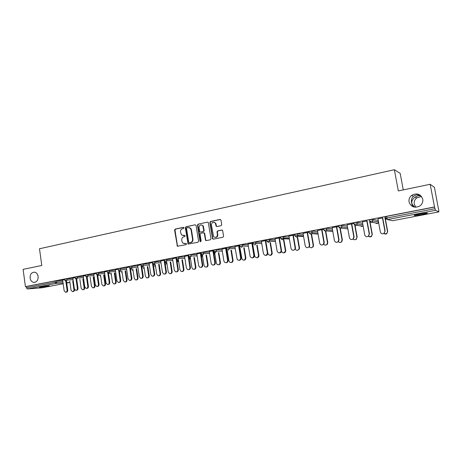 <?xml version="1.0" encoding="UTF-8"?>
<svg xmlns="http://www.w3.org/2000/svg" width="462" height="462" viewBox="0 0 462 462"><rect width="100%" height="100%" fill="white"/><g stroke="black" fill="none" stroke-linecap="round" stroke-linejoin="round"><path stroke-width="0.69" d="M38.138 276.461C38.225 280.209 36.787 282.19 33.824 282.397C31.803 282.016 30.561 280.573 30.088 278.078C30.018 274.249 31.508 272.28 34.552 272.164C36.486 272.603 37.688 274.035 38.138 276.461M414.784 207.207L412.37 204.562L411.717 203.078C411.757 204.695 412.537 206.029 414.062 207.074M422.759 199.18C423.157 202.01 422.153 204.302 419.756 206.052C414.558 208.356 410.989 206.982 409.049 201.934C408.668 199.33 409.528 197.147 411.63 195.386C416.891 192.654 420.599 193.919 422.759 199.18M415.864 207.265L414.258 204.164C413.888 201.68 414.709 199.596 416.718 197.921L421.552 196.494M184.015 227.818L183.374 227.327L175.213 229.083L174.584 230.111L177.373 246.234L186.111 244.687L186.556 243.965L186.33 243.572L182.998 243.249L181.941 241.412L181.733 240.113C181.618 238.404 182.299 237.306 183.772 236.827L184.835 236.602L185.083 235.505L181.63 235.106L180.475 232.063C180.359 230.353 181.035 229.256 182.502 228.765L183.564 228.54L184.015 227.818M420.258 195.218L416.239 194.849L413.386 196.263C411.48 198.256 410.92 200.525 411.717 203.078L411.833 201.709C412.231 199.896 413.311 198.36 415.072 197.101L418.093 195.824L420.94 195.801M37.422 274.301L38.098 276.201M419.866 213.958C415.142 214.917 413.34 215.459 414.454 215.598L421.656 214.593C426.391 213.635 428.21 213.086 427.113 212.942L419.866 213.958M41.078 286.781L39.397 287.329L47.598 286.284L49.301 285.73L41.078 286.781M221.055 225.699L221.731 224.642L220.998 220.149L220.039 219.438L210.499 221.489L209.84 222.545L212.589 238.883L213.352 239.172L222.932 237.231L223.602 236.174L222.603 230.411L221.76 230.018L217.648 230.867L216.984 231.924L217.417 234.609C217.025 237.387 215.737 238.051 213.565 236.613L211.4 225.017C211.879 222.13 213.207 221.517 215.379 223.181L216.129 226.201L216.955 226.565L221.055 225.699M25.427 286.631L23.1 269.375L41.788 265.471L39.489 248.764L394.357 169.727L398.331 190.933L430.162 184.274L434.511 206.941L25.427 286.631L26.23 286.573L26.403 287.832L55.134 282.265L54.955 280.977L26.23 286.573M196.09 225.496L195.166 224.792L185.949 226.773L185.314 227.806L188.098 244.011L197.95 242.29L198.596 241.251L196.09 225.496M198.117 224.157L207.496 222.135L208.281 222.465L210.99 238.738L210.331 239.784L206.289 240.604L205.578 240.361L204.32 233.454L203.378 232.738L200.722 233.293L200.069 234.338L201.132 241.008L200.208 241.591L200.023 241.233L197.47 225.196L198.117 224.157L207.496 222.135M403.286 189.899L400.184 173.406L394.357 169.727M42.071 287.786L27.362 288.952L26.403 287.832M430.162 184.274L434.442 187.358L438.455 208.997M434.511 206.941L435.504 210.331L438.865 211.879L438.6 208.968M386.024 219.121L385.435 219.231M286.659 238.305L283.737 238.871M272.898 240.962L271.696 241.193M239.853 247.343L239.356 247.441M227.119 249.803L226.594 249.907M61.648 280.203L64.79 279.591M61.66 280.284L62.659 280.088M369.779 221.402L369.496 219.854L372.441 219.259L378.112 220.461M385.643 218.335L385.354 216.765L386.613 216.395L386.913 218.006L435.019 208.691M434.702 207.034L386.613 216.395M54.955 280.977L62.699 280.342M369.785 221.442L371.569 222.644L372.268 222.32L372.736 220.853L369.681 221.454M362.375 221.87L366.834 221.003M338.969 227.356L338.704 225.849L339.789 225.514L341.551 225.277L347.337 226.074M341.845 226.842L347.615 227.587M332.149 227.743L338.79 226.351M336.434 226.911L338.808 226.449M309.338 233.085L309.078 231.612L310.06 231.306L311.838 231.064L317.637 231.595M312.145 232.594L317.902 233.085M303.055 233.391L309.165 232.103M307.184 232.594L309.182 232.201M280.809 238.606L280.561 237.162L281.445 236.873L289.05 236.966M283.512 238.138L289.304 238.438M275.029 238.837L280.648 237.647M279.008 238.063L280.659 237.745M253.32 243.919L253.089 242.51L253.881 242.244L261.521 242.186M248.019 244.08L253.164 242.989M251.854 243.335L253.182 243.081M226.807 249.053L226.582 247.667L227.31 247.418L234.979 247.239M226.288 249.307L226.836 249.203M226.796 249.116L226.27 249.22M221.968 249.145L226.657 248.134M225.67 248.423L226.675 248.227M201.23 254.002L201.01 252.639L201.68 252.408L209.373 252.131M213.606 252.102L214.102 252.102M203.482 252.165L203.707 253.598L201.028 254.106M196.829 254.025L201.085 253.107M200.398 253.332L201.097 253.199M176.536 258.784L176.328 257.438L176.946 257.224L184.656 256.866M172.551 258.743L176.397 257.906M175.999 258.073L176.415 257.992M152.685 263.398L152.483 262.075L153.055 261.873L160.782 261.452M149.087 263.3L152.552 262.537M129.637 267.862L129.441 266.557L129.972 266.372L137.711 265.887M126.409 267.706L129.51 267.013M107.346 272.176L107.155 270.888L107.652 270.715L115.396 270.183M104.464 271.968L107.224 271.344M85.782 276.351L85.597 275.081L86.059 274.919L93.803 274.341M83.229 276.091L85.661 275.537M64.905 280.394L64.726 279.14L65.159 278.99L72.898 278.372M72.863 278.107L75.144 277.575M75.26 278.39L75.081 277.125L75.525 276.969L83.27 276.374M93.763 274.047L96.356 273.458M96.477 274.284L96.287 273.002L96.766 272.834L104.51 272.28M115.344 269.854L118.272 269.196M118.399 270.039L118.208 268.74L118.722 268.561L126.461 268.052M137.653 265.523L140.933 264.795M141.06 265.65L140.864 264.333L141.418 264.143L149.145 263.687M160.718 261.042L164.374 260.239M164.507 261.111L164.305 259.777L164.899 259.569L172.615 259.176M184.581 256.404L188.635 255.526M188.092 255.723L188.646 255.613M188.773 256.416L188.56 255.059L189.206 254.833L191.002 254.597L191.222 256.017L188.739 256.485M191.002 254.597L196.904 254.516M201.085 254.464L201.374 254.458M209.286 251.605L213.756 250.647M212.924 250.901L213.773 250.733M213.554 251.773L213.935 251.698M213.906 251.547L213.681 250.173L216.181 249.694L216.412 251.137L213.542 251.686M216.181 249.694L222.06 249.705M234.875 246.639L239.795 245.588M238.646 245.905L239.807 245.68M239.247 246.8L239.749 246.702M239.732 246.61L239.235 246.708M239.945 246.506L239.714 245.108L240.471 244.854L248.129 244.733M261.4 241.482L266.782 240.338M265.309 240.725L266.799 240.436M266.938 241.285L266.701 239.859L267.533 239.582L275.156 239.599M288.912 236.14L294.773 234.904M292.966 235.354L294.785 234.996M294.941 235.868L294.687 234.413L297.401 233.876L297.667 235.395L303.465 235.782M297.436 233.882L303.211 234.298M317.463 230.596L323.839 229.256M321.668 229.776L323.856 229.354M332.825 231.549L326.588 230.931L325.704 231.479L324.024 230.307L326.825 229.747L332.611 230.353M324.012 230.249L323.747 228.759L324.78 228.436L326.547 228.199L332.345 228.852M347.118 224.832L354.048 223.435M351.49 223.983L354.059 223.487M354.227 224.411L353.95 222.88L355.087 222.534L356.912 222.303L362.63 223.267M377.939 218.849L382.484 217.966M385.308 218.532L385.672 218.457M385.631 218.364L385.065 218.474M201.513 224.89L202.754 225.652C200.623 224.295 199.376 224.977 199.012 227.697L199.809 231.82L200.918 232.086L203.182 231.508L203.84 230.463L202.754 225.652M183.229 235.655L183.581 235.608M184.962 235.424L183.992 235.626M184.563 243.722L184.852 243.682M186.215 243.497L185.262 243.693M183.709 227.373L175.629 229.106L175 230.134L177.425 245.64L177.98 246.333M195.166 224.792L186.359 226.802L185.718 227.835L188.184 243.457L188.75 244.15M186.995 227.806L186.55 228.528L188.715 242.267L189.356 242.769L190.488 242.538C191.978 242.059 192.666 240.962 192.55 239.235L191.06 229.816L190.292 228.245L188.126 227.564L186.995 227.806M188.958 227.541L190.696 228.268L191.464 229.839L192.954 239.247C193.07 240.973 192.383 242.071 190.893 242.55L189.767 242.775M203.771 232.761L204.706 233.477L205.734 239.893L206.312 240.598M198.516 224.185L197.869 225.231L200.762 241.713M200.918 232.086L203.575 231.531L204.227 230.486L203.147 225.687M213.964 222.187L215.754 223.215L216.378 225.883L216.932 226.571M215.338 237.462C217.013 237.41 217.827 236.463 217.793 234.632L217.417 234.609M222.153 230.036L218.029 230.89L217.359 231.947L217.793 234.632M220.461 219.467L210.886 221.529L210.222 222.58L212.786 238.467L213.369 239.172M69.768 281.219L71.021 290.107L72.424 291.637C73.464 291.539 73.966 290.852 73.926 289.57L74.555 289.518C74.596 290.794 74.093 291.482 73.054 291.58L72.805 291.603M73.926 289.57L72.719 281.017M62.647 280.007L64.149 290.719L65.564 292.273C66.615 292.169 67.123 291.47 67.082 290.171L67.735 290.113C67.77 291.412 67.267 292.111 66.216 292.209L65.956 292.238M66.511 281.439L67.735 290.113M65.858 281.445L67.082 290.171M79.868 279.25L81.15 288.23L82.554 289.772C83.622 289.68 84.136 288.987 84.101 287.687L84.719 287.635C84.754 288.935 84.24 289.628 83.177 289.714L82.975 289.732M84.101 287.687L82.865 279.054M84.719 287.635L83.489 279.008M90.13 277.246L91.436 286.33L92.845 287.872C93.936 287.797 94.467 287.098 94.433 285.77L95.045 285.724C95.08 287.046 94.548 287.745 93.457 287.82L93.307 287.832M94.433 285.77L93.174 277.056M95.045 285.724L93.786 277.015M100.554 275.213L101.888 284.39L103.292 285.949C104.418 285.886 104.966 285.175 104.932 283.83L105.532 283.778C105.567 285.129 105.018 285.834 103.892 285.897L103.806 285.903M104.932 283.83L103.65 275.029M105.532 283.778L104.25 274.994M111.146 273.14L112.509 282.426L113.906 283.986C115.067 283.939 115.633 283.229 115.604 281.849L116.193 281.808C116.222 283.183 115.656 283.893 114.495 283.939L114.472 283.939M115.604 281.849L114.293 272.967M116.193 281.808L114.882 272.932M121.904 271.032L123.296 280.428L124.688 281.993C125.883 281.97 126.472 281.254 126.444 279.845L127.021 279.799C127.056 281.191 126.478 281.907 125.294 281.953M126.444 279.845L125.11 270.871M127.021 279.799L125.687 270.836M72.852 278.026L74.376 288.819L75.797 290.379C76.877 290.292 77.397 289.582 77.356 288.265L77.997 288.207C78.038 289.53 77.518 290.234 76.438 290.321L76.224 290.344M76.756 279.452L77.997 288.207M76.103 279.418L77.356 288.265M83.218 276.01L84.771 286.885L86.192 288.461C87.301 288.38 87.838 287.67 87.797 286.325L88.427 286.273C88.461 287.612 87.93 288.323 86.821 288.404L86.66 288.421M87.815 274.682L88.005 275.999L85.788 276.397L87.162 277.431L88.427 286.273M86.51 277.339L87.797 286.325M93.746 273.96L95.334 284.927L96.749 286.504C97.892 286.44 98.441 285.724 98.412 284.355L99.03 284.303C99.064 285.672 98.51 286.388 97.372 286.452L97.268 286.463M97.73 275.358L99.03 284.303M97.084 275.213L98.412 284.355M104.452 271.881L106.064 282.935L107.479 284.517C108.651 284.471 109.223 283.749 109.194 282.351L109.8 282.305C109.835 283.703 109.263 284.425 108.091 284.471L108.05 284.471M108.466 273.204L109.8 282.305M107.831 273.025L109.194 282.351M115.333 269.768L116.973 280.908L118.376 282.496C119.589 282.473 120.184 281.745 120.155 280.313L120.749 280.272C120.784 281.687 120.195 282.415 119 282.455M120.49 268.318L120.692 269.669L119.802 271.142L119.41 271.136L120.749 280.272M118.746 270.761L120.155 280.313M132.842 268.89L134.269 278.395L135.637 279.966C136.879 279.966 137.485 279.244 137.462 277.801L138.028 277.76C138.063 279.158 137.48 279.885 136.278 279.932M137.462 277.801L136.105 268.734M138.028 277.76L136.671 268.711M126.392 267.619L128.066 278.846L129.452 280.44C130.706 280.446 131.323 279.712 131.3 278.245L131.884 278.205C131.918 279.625 131.323 280.365 130.111 280.411M130.498 268.924L131.884 278.205M129.828 268.393L131.3 278.245M143.959 266.713L145.415 276.328L146.76 277.905C148.048 277.939 148.683 277.212 148.666 275.727L149.22 275.687C149.255 277.096 148.666 277.829 147.447 277.881M148.666 275.727L147.274 266.568M149.22 275.687L147.834 266.539M137.641 265.436L139.345 276.75L140.702 278.349C142.001 278.384 142.648 277.65 142.631 276.143L143.203 276.103C143.237 277.535 142.637 278.274 141.401 278.326M141.776 266.661L143.203 276.103M141.054 265.702L142.631 276.143M155.261 264.489L156.751 274.232L158.062 275.802C159.396 275.878 160.06 275.15 160.054 273.62L160.597 273.585C160.632 275 160.031 275.739 158.801 275.797M160.054 273.62L158.633 264.356M160.597 273.585L159.176 264.339M149.076 263.213L150.808 274.619L152.137 276.218C153.488 276.299 154.164 275.56 154.152 274.001L154.712 273.966C154.747 275.404 154.141 276.155 152.887 276.212M153.245 264.322L154.712 273.966M152.408 262.566L154.152 274.001M166.753 262.225L168.272 272.095L169.537 273.654C170.928 273.793 171.633 273.065 171.633 271.471L172.164 271.442C172.199 272.869 171.593 273.614 170.339 273.677M171.633 271.471L170.183 262.11M172.164 271.442L170.715 262.093M160.707 260.955L162.474 272.453L163.75 274.041C165.159 274.18 165.87 273.44 165.875 271.823L166.424 271.789C166.459 273.244 165.841 274.001 164.57 274.064M164.894 261.89L166.424 271.789M164.097 260.291L165.875 271.823M178.43 259.921L179.995 269.923L181.185 271.465C182.646 271.673 183.391 270.951 183.408 269.294L183.928 269.265C183.963 270.697 183.35 271.448 182.074 271.523M183.408 269.294L181.93 259.823M183.928 269.265L182.444 259.811M172.534 258.656L174.336 270.253L175.543 271.818C177.021 272.031 177.772 271.292 177.795 269.612L178.332 269.577C178.367 271.038 177.743 271.806 176.449 271.875M176.732 259.321L178.332 269.577M175.987 257.981L177.795 269.612M190.315 257.577L191.915 267.717L193.012 269.225C194.554 269.531 195.345 268.815 195.386 267.076L195.888 267.048C195.928 268.491 195.305 269.254 194.011 269.329M195.386 267.076L193.873 257.496M195.888 267.048L194.375 257.484M184.569 256.318L186.405 268.012L187.52 269.542C189.079 269.854 189.876 269.127 189.922 267.359L190.442 267.331C190.483 268.803 189.847 269.577 188.536 269.646M188.733 256.474L190.442 267.331M188.08 255.636L189.922 267.359M202.362 254.966L204.037 265.471L205.013 266.921C206.641 267.365 207.49 266.661 207.571 264.818L208.062 264.795C208.102 266.251 207.467 267.019 206.15 267.1M207.571 264.818L206.023 255.122M208.062 264.795L206.508 255.116M196.812 253.938L198.683 265.731L199.676 267.203C201.322 267.654 202.183 266.944 202.269 265.067L202.772 265.044C202.812 266.522 202.165 267.307 200.831 267.382M200.889 253.24L202.772 265.044M200.387 253.24L202.269 265.067M214.472 251.409L216.372 263.19L217.186 264.535C218.901 265.176 219.831 264.501 219.97 262.52L220.438 262.503C220.484 263.969 219.837 264.743 218.503 264.83M219.97 262.52L218.382 252.702M220.438 262.503L218.855 252.702M209.274 251.513L211.18 263.409L212.006 264.778C213.75 265.431 214.686 264.749 214.824 262.734L215.315 262.711C215.356 264.206 214.703 264.997 213.346 265.078M213.398 250.808L215.315 262.711M212.907 250.808L214.824 262.734M226.986 248.995L228.921 260.863L229.527 262.035C231.335 262.959 232.357 262.341 232.582 260.187L233.039 260.17C233.079 261.648 232.421 262.433 231.064 262.52M232.582 260.187L230.954 250.242M233.039 260.17L231.416 250.242M221.956 249.053L223.897 261.047L224.515 262.237C226.351 263.178 227.385 262.549 227.61 260.36L228.084 260.343C228.124 261.85 227.46 262.647 226.08 262.728M226.126 248.337L228.084 260.343M225.652 248.331L227.61 260.36M239.587 245.72L242.053 259.39C243.93 260.712 245.051 260.187 245.414 257.808L245.853 257.796C245.9 259.292 245.23 260.083 243.849 260.17M245.414 257.808L243.751 247.73M245.853 257.796L244.196 247.73M234.863 246.541L237.214 259.546C239.114 260.891 240.252 260.36 240.621 257.94L241.077 257.929C241.124 259.448 240.442 260.256 239.039 260.343M239.085 245.819L241.077 257.929M238.629 245.813L240.621 257.94M252.547 243.203L254.822 256.554C256.676 258.414 257.894 258.021 258.483 255.388L258.905 255.382C258.951 256.889 258.27 257.686 256.86 257.779M258.483 255.388L256.774 245.166M258.905 255.382L257.201 245.172M248.002 243.988L250.161 256.67C252.044 258.558 253.28 258.16 253.875 255.48L254.314 255.469C254.36 257.011 253.661 257.819 252.235 257.912M252.281 243.255L254.314 255.469M251.842 243.243L253.875 255.48M265.731 240.644L267.92 253.638C269.496 255.983 270.79 255.827 271.806 253.164L272.216 253.159C272.13 254.562 271.425 255.29 270.097 255.342M271.783 252.928L270.027 242.544M272.187 252.922L270.437 242.556M261.388 241.389L263.45 253.702C265.049 256.087 266.36 255.925 267.394 253.216L267.816 253.211C267.729 254.643 267.013 255.382 265.662 255.434M265.714 240.644L267.787 252.968M265.292 240.633L267.365 252.974M281.404 251.218C282.721 253.372 284.02 253.367 285.314 251.201L285.325 250.416L285.712 250.416L285.701 251.201C285.395 252.316 284.684 252.87 283.576 252.864M285.325 250.416L283.524 239.87M285.712 250.416L283.616 238.149M275.011 238.738L277.119 251.161C278.419 253.424 279.747 253.442 281.104 251.218L281.11 250.421L281.508 250.421L281.502 251.218C281.191 252.356 280.469 252.916 279.343 252.91M279.394 237.988L281.508 250.421M278.99 237.97L281.11 250.421M295.247 249.076C296.483 250.727 297.719 250.733 298.972 249.093L299.116 247.863L299.48 247.869L299.341 249.093L297.303 250.34M299.116 247.863L297.262 237.133M299.48 247.869L297.632 237.156M288.894 236.042L291.043 248.573C292.123 250.704 293.428 250.872 294.964 249.076L295.108 247.823L295.489 247.823L295.345 249.076L293.272 250.34M293.33 235.279L295.489 247.823M292.948 235.256L295.108 247.823M309.361 246.766C310.499 248.065 311.659 248.088 312.843 246.823L313.161 245.258L313.507 245.27L313.19 246.829L311.272 247.765M313.161 245.258L311.249 234.332M313.507 245.27L311.602 234.361M303.037 233.298L305.232 245.94C306.15 247.95 307.426 248.221 309.049 246.76L309.373 245.172L309.731 245.178L309.413 246.766L307.455 247.724M307.53 232.525L309.731 245.178M307.166 232.496L309.373 245.172M323.718 244.311C324.769 245.38 325.86 245.414 326.981 244.41L327.466 242.614L327.795 242.625L327.31 244.415L325.496 245.149M327.466 242.614L325.508 231.508M327.795 242.625L325.831 231.491M317.446 230.498L319.687 243.255C320.501 245.172 321.743 245.518 323.412 244.3L323.908 242.475L324.243 242.486L323.752 244.311L321.91 245.051M321.997 229.712L324.243 242.486M321.656 229.678L323.908 242.475M338.305 241.736C339.299 242.66 340.327 242.712 341.406 241.88L342.047 239.911L342.348 239.928L341.713 241.892L339.986 242.475M342.047 239.911L340.02 228.563M342.348 239.928L340.332 228.615M332.132 227.645L334.419 240.517C335.164 242.365 336.382 242.764 338.068 241.724L338.721 239.72L339.033 239.738L338.386 241.742L336.631 242.331M336.74 226.848L339.033 239.738M336.417 226.807L338.721 239.72M353.135 239.062C354.077 239.905 355.07 239.969 356.121 239.258L356.901 237.162L356.404 239.276L354.741 239.755M356.901 237.162L354.77 225.352M357.184 237.185L355.082 225.543M347.101 224.734L349.434 237.734C350.132 239.518 351.328 239.963 353.032 239.05L353.817 236.914L354.111 236.937L353.326 239.073L351.628 239.559M351.767 223.931L354.111 236.937M351.472 223.885L353.817 236.914M368.254 236.33L371.142 236.556L372.303 234.384L371.402 236.579L369.767 236.977M372.043 234.355L369.508 220.484M372.303 234.384L370.045 222.049M362.358 221.772L364.743 234.887C365.407 236.636 366.591 237.104 368.301 236.296L369.219 234.055L368.572 236.325L366.903 236.729M367.088 220.957L369.484 234.084M366.816 220.905L369.219 234.055M383.703 233.581L386.475 233.778L387.71 231.531L386.706 233.807L385.065 234.142M387.474 231.497L384.886 217.498M387.71 231.531L385.285 218.434M377.922 218.745L380.359 231.988C380.994 233.708 382.178 234.199 383.893 233.466L384.915 231.139L384.141 233.495L382.467 233.836M382.715 217.92L385.158 231.173M382.467 217.862L384.915 231.139M41.961 287.809L63.173 283.749L42.03 287.797M66.742 283.067L69.941 282.455L66.742 283.067M69.941 282.432L66.684 282.663M63.057 282.923L56.075 283.42L27.362 288.952M56.699 280.734L56.878 282.028L56.075 283.42L55.134 282.265L62.872 281.612M435.504 210.331L387.474 219.583L392.544 220.738L438.854 211.879M391.464 220.495L392.579 220.732M386.913 218.006L387.474 219.583L385.649 218.376L386.913 218.006M66.903 278.748L67.088 280.047L64.911 280.434L66.014 281.468L67.088 280.047L73.083 279.654M77.275 276.732L77.46 278.037L83.455 277.662M87.162 277.431L88.005 275.999L93.988 275.641M97.742 275.421L100.56 275.254M98.527 272.597L98.724 273.926L104.701 273.591M108.495 273.377L111.157 273.227M109.419 270.478L109.615 271.818L115.587 271.5M119.427 271.298L121.928 271.171M119.41 271.136L118.405 270.085L118.919 269.912L126.657 269.381M130.538 269.19L132.871 269.08M131.751 266.129L131.953 267.492L137.907 267.227M141.84 267.053L144 266.955M143.197 263.9L143.405 265.275L149.353 265.038M153.326 264.876L155.307 264.801M154.839 261.636L155.053 263.017L160.99 262.809M165.015 262.67L166.811 262.607M166.684 259.326L166.903 260.724L172.828 260.551M176.906 260.429L178.505 260.377M178.736 256.982L178.956 258.391L184.875 258.246M188.998 258.148L190.275 258.119L190.188 257.571M188.785 256.474L189.449 257.421L190.246 257.577L191.222 256.017L197.124 255.913M201.305 255.838L202.229 255.821L202.119 255.128M201.236 254.065L201.79 254.943L202.714 255.174L203.707 253.598L209.598 253.534M213.831 253.488L214.385 253.482L214.183 252.212M213.912 251.617L214.339 252.385L215.402 252.731L216.412 251.137L222.291 251.12M226.582 251.109L226.53 249.711M229.112 247.176L229.354 248.631L235.21 248.666M242.279 244.617L242.521 246.084L248.365 246.171M255.688 242.007L255.936 243.486L261.763 243.636M275.45 241.331L269.617 241.118L268.509 242.498L266.949 241.355L269.589 240.841L269.334 239.345L269.6 240.841L275.404 241.06M283.258 236.636L283.501 238.727L283.495 238.144L280.821 238.669L282.409 239.824L283.501 238.727L289.403 239.01M311.879 231.069L311.96 233.633L312.104 232.6L309.349 233.148L310.995 234.315L311.96 233.633L318.081 234.113M326.599 228.205L326.588 230.931L326.547 228.199M341.609 225.283L341.892 226.848L341.51 228.141L341.828 226.842L338.981 227.408L340.696 228.592L341.51 228.141L347.851 228.915M356.912 222.303L357.201 223.879L362.907 224.792M372.522 219.265L372.811 220.859L378.39 221.956L378.107 220.42M75.71 278.28L75.266 278.436L76.634 279.458L77.46 278.037L75.71 278.28M100.751 276.547L100.381 276.605M96.962 274.168L96.483 274.33L97.863 275.369L98.724 273.926L96.962 274.168M111.342 274.486L110.845 274.601M107.848 272.054L107.351 272.228L108.743 273.273L109.615 271.818L107.848 272.054M122.107 272.378L121.477 272.563M133.039 270.206L132.282 270.495M130.174 267.735L129.643 267.914L131.052 268.976L131.953 267.492L130.174 267.735M144.15 267.972L143.26 268.393M141.626 265.517L141.072 265.702L142.487 266.776L143.405 265.275L141.626 265.517M155.44 265.667L154.418 266.256M153.268 263.259L152.697 263.455L153.58 264.489L154.123 264.535L155.053 263.017L153.268 263.259M166.909 263.253L165.754 264.079M165.113 260.966L164.518 261.169L165.344 262.185L165.956 262.254L166.903 260.724L165.113 260.966M178.534 260.58L177.281 261.873M177.165 258.633L176.548 258.841L177.298 259.835L177.991 259.933L178.956 258.391L177.165 258.633M190.402 258.125L189.229 259.627M202.24 255.896L201.53 257.247M214.397 253.557L214.022 254.678M226.802 251.166L226.692 251.813M228.32 250.242L229.354 248.631L226.819 249.116L227.096 249.734M241.47 247.707L242.521 246.084L239.957 246.575L240.09 246.968M254.868 245.126L255.936 243.486L253.361 244.092M303.609 236.608L297.603 236.232L297.667 235.401L294.947 235.932L296.569 237.093L297.603 236.232L297.695 235.401M355.376 224.116L354.233 224.457L355.983 225.647L356.733 225.271L357.201 223.879L355.376 224.116M361.284 226.432L362.849 226.195L361.168 226.415M356.843 222.297L357.132 223.879L356.733 225.271L362.849 226.195L363.109 225.878M376.241 223.504L377.858 223.365L376.12 223.481M378.395 221.997L377.858 223.365L372.268 222.32L372.811 220.859L372.441 219.259M438.865 211.879L392.567 220.738L391.337 220.466M177.425 245.64L177.01 245.634M175 230.134L174.584 230.111M175.629 229.106L175.213 229.083M188.184 243.457L187.78 243.451M185.718 227.835L185.314 227.806M186.359 226.802L185.949 226.773M190.893 242.55L190.488 242.538M192.954 239.247L192.55 239.235M191.464 229.839L191.06 229.816M205.734 239.893L205.347 239.882M204.706 233.477L204.32 233.454M200.421 241.245L200.023 241.233M197.869 225.231L197.47 225.196M203.644 226.825L203.251 226.796M203.575 231.531L203.182 231.508M204.227 230.486L203.84 230.463M216.378 225.883L215.997 225.849M216.095 224.134L215.714 224.099M217.359 231.947L216.984 231.924M218.029 230.89L217.648 230.867M222.135 230.041L221.76 230.018M212.786 238.467L212.399 238.45M210.222 222.58L209.84 222.545M210.886 221.529L210.499 221.489M220.414 219.479L220.039 219.438M33.824 282.397L34.933 282.328M411.463 199.757L411.833 201.709M37.688 274.826L37.786 275.571M412.37 204.562L412.762 206.63M414.397 215.275L414.454 215.598M121.777 272.54L122.112 272.418M132.588 270.472L133.05 270.27M143.584 268.37L144.167 268.064M154.753 266.233L155.457 265.789M166.106 264.062L166.938 263.421M177.651 261.85L178.586 260.915M190.257 257.577L189.391 259.609M201.53 257.265L202.281 255.821M214.235 252.281L214.432 253.482L214.027 254.724M226.565 249.711L226.709 251.905M283.235 236.636L283.495 238.144M297.401 233.876L297.667 235.401M311.838 231.064L312.104 232.6M341.551 225.277L341.828 226.842M177.789 246.24L177.373 246.234M188.502 244.023L188.098 244.011M190.696 228.268L190.292 228.245M205.965 240.373L205.578 240.361M204.504 233.021L204.112 233.004M200.6 241.603L200.208 241.591M216.511 226.23L216.129 226.201M215.754 223.215L215.379 223.181M212.976 238.9L212.589 238.883M415.072 197.101L416.718 197.921M411.63 195.386L413.386 196.263M272.216 253.159L271.806 253.164M267.394 253.216L267.816 253.211M285.701 251.201L285.314 251.201M281.104 251.218L281.502 251.218M299.341 249.093L298.972 249.093M294.964 249.076L295.345 249.076M313.19 246.829L312.843 246.823M309.049 246.76L309.413 246.766M327.31 244.415L326.981 244.41M323.412 244.3L323.752 244.311M341.713 241.892L341.406 241.88M338.068 241.724L338.386 241.742M353.032 239.05L353.326 239.073"/></g></svg>
